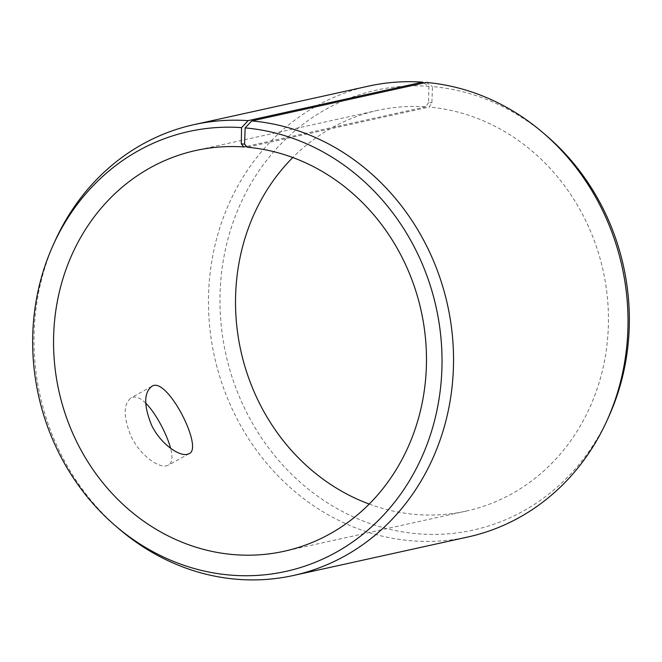 <?xml version="1.0" encoding="UTF-8"?>
<svg xmlns="http://www.w3.org/2000/svg" width="662" height="662" viewBox="0 0 662 662"><rect width="100%" height="100%" fill="white"/><g stroke="black" fill="none" stroke-linecap="round" stroke-linejoin="round"><path stroke-width="0.5" stroke-dasharray="3.31 2.48" d="M55.103 240.836A230.839 208.704 -102.4 0 0 118.572 528.499M423.829 82.973L428.893 86.3A225.245 203.639 -102.4 0 0 222.738 264.006A225.245 203.639 -102.4 0 0 362.478 520.737A225.245 203.639 -102.4 0 0 608.742 416.696M546.812 136.008A225.245 203.639 -102.4 0 0 432.468 86.581L431.897 102.8L429.092 107.07L247.125 147.212M426.237 82.436L432.468 86.581M368.502 86.134A230.839 208.704 -102.4 0 0 214.438 356.52A230.839 208.704 -102.4 0 0 467.976 536.973M428.893 86.3L428.587 102.544L431.897 102.8M428.587 102.544L425.84 106.814A205.195 185.509 -102.4 0 0 377.779 110.355A205.195 185.509 -102.4 0 0 292.769 157.531M369.231 504.072A205.195 185.509 -102.4 0 0 466.189 511.105A205.195 185.509 -102.4 0 0 607.509 298.86A205.195 185.509 -102.4 0 0 429.092 107.07M425.84 106.814L246.446 146.393M145.69 403.117C140.013 397.564 135.131 395.826 131.035 397.895C123.182 404.176 123.206 417.027 131.126 436.448C139.856 454.91 158.259 468.117 166.617 465.825L168.413 465.163C172.236 462.763 172.964 457.144 170.614 448.306M377.779 110.355L195.811 150.497M466.189 511.105L284.221 551.247M151.78 386.368L131.035 397.895M189.158 453.636L168.413 465.163"/><path stroke-width="0.99" d="M246.446 146.393L243.873 146.956L241.266 143.869L244.584 144.134L245.147 127.907L251.767 120.931L426.237 82.436A230.839 208.704 -102.4 0 1 543.428 133.095A230.839 208.704 -102.4 0 1 606.897 420.767A230.839 208.704 -102.4 0 1 467.976 536.973L293.498 575.468A230.839 208.704 -102.4 0 0 452.485 336.693A230.839 208.704 -102.4 0 0 251.767 120.931M243.873 146.956A205.195 185.509 -102.4 0 0 195.811 150.497A205.195 185.509 -102.4 0 0 58.86 390.845A205.195 185.509 -102.4 0 0 284.221 551.247A205.195 185.509 -102.4 0 0 425.542 339.002A205.195 185.509 -102.4 0 0 247.125 147.212L244.584 144.134M241.266 143.869L241.572 127.625A225.245 203.639 -102.4 0 0 53.258 244.907A225.245 203.639 -102.4 0 0 115.188 525.587A225.245 203.639 -102.4 0 0 430.391 434.926A225.245 203.639 -102.4 0 0 245.147 127.907M241.572 127.625L248.101 120.641A230.839 208.704 -102.4 0 0 194.024 124.63A230.839 208.704 -102.4 0 0 55.103 240.836L53.258 244.907M115.188 525.587L118.572 528.499A230.839 208.704 -102.4 0 0 293.498 575.468M606.897 420.767L608.742 416.696A225.245 203.639 -102.4 0 0 546.812 136.008L543.428 133.095M248.101 120.641L422.579 82.146A230.839 208.704 -102.4 0 0 368.502 86.134L194.024 124.63M422.579 82.146L423.829 82.973M292.769 157.531A205.195 185.509 -102.4 0 0 369.231 504.072M187.363 454.298C179.063 456.598 160.287 443.598 151.573 425.153C143.712 405.64 143.786 392.715 151.78 386.368C166.675 375.387 203.954 448.124 189.158 453.636L187.363 454.298M170.614 448.306C166.807 433.974 155.686 412.923 145.69 403.117"/></g></svg>
